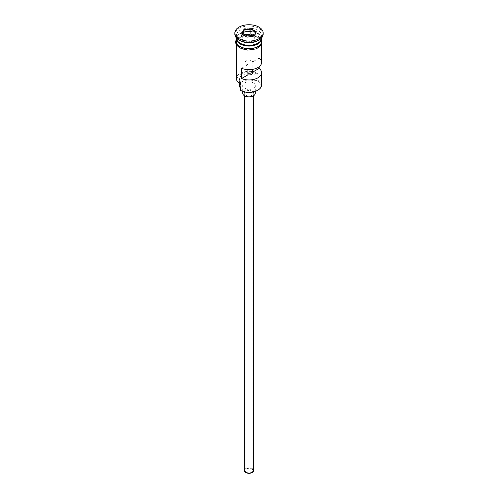 <?xml version="1.0" encoding="UTF-8"?>
<svg xmlns="http://www.w3.org/2000/svg" width="498" height="498" viewBox="0 0 498 498"><rect width="100%" height="100%" fill="white"/><g stroke="black" fill="none" stroke-linecap="round" stroke-linejoin="round"><path stroke-width="0.37" stroke-dasharray="2.49 1.87" d="M261.575 85.021A12.575 7.258 0 0 0 257.889 79.885L257.173 80.502A11.946 6.897 180 0 1 257.447 80.657A11.946 6.897 180 0 1 257.447 90.412M240.553 90.412A11.946 6.897 180 0 1 240.285 90.25L240.111 90.157M246.224 472.191A3.928 2.266 180 0 1 245.072 470.585A3.928 2.266 180 0 1 247.494 468.487A3.928 2.266 180 0 1 251.776 468.979A3.928 2.266 180 0 1 252.928 470.585A3.928 2.266 180 0 1 250.506 472.683A3.928 2.266 180 0 1 246.224 472.191M247.898 69.664L247.898 64.609A3.928 2.266 180 0 1 246.224 64.037A3.928 2.266 180 0 1 245.072 62.431A3.928 2.266 180 0 1 247.494 60.333A3.928 2.266 180 0 1 251.776 60.824A3.928 2.266 180 0 1 252.772 61.796L252.772 69.359M244.281 470.585A4.719 2.72 180 0 1 247.195 468.07A4.719 2.72 180 0 1 252.337 468.662A4.719 2.72 180 0 1 253.719 470.585M252.337 91.308A4.719 2.72 180 0 1 253.719 93.238A4.719 2.72 180 0 1 250.805 95.753A4.719 2.72 180 0 1 245.663 95.162A4.719 2.72 180 0 1 244.281 93.238A4.719 2.72 180 0 1 247.195 90.723A4.719 2.72 180 0 1 252.337 91.308M242.713 93.238A6.287 3.629 180 0 1 246.591 89.883A6.287 3.629 180 0 1 253.445 90.667A6.287 3.629 180 0 1 255.287 93.238M253.445 82.967A6.287 3.629 180 0 1 255.287 85.532A6.287 3.629 180 0 1 251.409 88.887A6.287 3.629 180 0 1 244.555 88.102A6.287 3.629 180 0 1 242.713 85.532A6.287 3.629 180 0 1 246.591 82.182A6.287 3.629 180 0 1 253.445 82.967M261.575 38.047A12.575 7.258 0 0 0 257.889 32.912A12.575 7.258 0 0 0 244.188 31.337A12.575 7.258 0 0 0 236.426 38.047M261.556 38.433A12.575 7.258 0 0 0 257.889 33.683A12.575 7.258 0 0 0 244.499 32.034A12.575 7.258 0 0 0 236.444 38.433M257.896 40.612A12.575 7.258 0 0 0 261.575 35.476A12.575 7.258 0 0 0 257.889 30.347A12.575 7.258 0 0 0 244.188 28.772A12.575 7.258 0 0 0 236.426 35.476A12.575 7.258 0 0 0 240.104 40.612M263.149 34.194A14.149 8.167 0 0 0 259.004 28.417A14.149 8.167 0 0 0 243.584 26.649A14.149 8.167 0 0 0 234.851 34.194M259.128 66.738L259.128 58.123A12.575 7.258 180 0 1 261.575 62.431M257.889 79.885L257.889 73.467A12.575 7.258 0 0 0 244.188 71.899A12.575 7.258 0 0 0 236.426 78.603M240.111 47.802A12.575 7.258 0 0 0 253.812 49.37A12.575 7.258 0 0 0 261.575 42.666A12.575 7.258 0 0 0 257.889 37.531A12.575 7.258 0 0 0 244.188 35.956A12.575 7.258 0 0 0 236.426 42.666A12.575 7.258 0 0 0 240.111 47.802M261.575 41.384A12.575 7.258 0 0 0 257.889 36.248A12.575 7.258 0 0 0 244.188 34.673A12.575 7.258 0 0 0 236.426 41.384M259.128 58.123L252.772 61.796M239.949 80.944A9.431 5.447 180 0 1 240.478 82.743A9.431 5.447 180 0 1 240.285 83.832A11.946 6.897 180 0 1 240.553 74.239A11.946 6.897 180 0 1 257.173 74.084A9.431 5.447 180 0 1 252.162 73.891A9.587 5.534 180 0 0 239.414 79.12A9.587 5.534 180 0 0 239.949 80.944L239.949 83.645M257.173 74.084L257.889 73.467M257.173 80.502A9.431 5.447 180 0 1 252.162 80.309L252.162 73.891M240.111 87.648A9.431 5.447 180 0 1 240.478 89.161A9.431 5.447 180 0 1 240.285 90.25M239.414 85.532A9.587 5.534 180 0 1 252.162 80.309M247.898 64.609L241.542 68.276M243.771 35.283L241.984 39.13L247.12 42.093L247.12 37.219L254.167 36.055M247.12 42.093L254.136 41.01L254.391 36.024M241.984 39.13L241.984 34.25L247.027 37.163M241.984 34.25L241.636 34.051M254.136 41.01L256.016 36.958L256.016 32.084M256.016 36.958L254.229 35.931M240.223 43.245A12.263 7.078 180 0 1 236.737 38.302A12.263 7.078 180 0 1 244.306 31.76A12.263 7.078 180 0 1 257.671 33.298A12.263 7.078 180 0 1 261.263 38.302A12.263 7.078 180 0 1 257.777 43.245M260.61 40.836A12.263 7.078 0 0 0 261.263 38.558A12.263 7.078 0 0 0 257.671 33.553A12.263 7.078 0 0 0 244.306 32.021A12.263 7.078 0 0 0 236.737 38.558A12.263 7.078 0 0 0 237.39 40.836M258.001 37.468A12.73 7.352 180 0 1 258.001 47.864A12.73 7.352 180 0 1 239.999 47.864A12.73 7.352 180 0 1 239.999 37.468A12.73 7.352 180 0 1 258.001 37.468M261.575 40.232A12.73 7.352 0 0 0 258.001 36.186A12.73 7.352 0 0 0 245.066 34.393A12.73 7.352 0 0 0 236.426 40.232M245.072 62.431L245.072 470.585M253.719 95.635L253.719 93.238M255.287 91.402L255.287 85.532M240.266 43.164C237.907 41.72 236.737 40.101 236.737 38.302L236.737 38.558C235.84 32.974 250.587 29.009 257.734 33.696C260.093 35.14 261.263 36.759 261.263 38.558L261.263 38.302C262.16 43.886 247.419 47.852 240.266 43.164M261.575 45.044L261.575 42.666M261.575 37.935L261.575 35.476M236.426 39.006L246.137 34.069L258.394 36.142L261.575 39.006M236.426 37.935L236.426 35.476M236.426 45.044L236.426 42.666M240.478 89.161L240.478 82.743M239.414 83.303L239.414 79.12M242.713 91.402L242.713 85.532M244.281 95.635L244.281 93.238M252.928 72.702L252.928 470.585"/><path stroke-width="0.75" d="M257.896 90.157L257.447 90.412A11.946 6.897 180 0 1 240.553 90.412L240.111 90.157A12.575 7.258 0 0 0 257.896 90.157A12.575 7.258 0 0 0 261.575 85.021L261.575 72.702A12.575 7.258 0 0 0 259.128 68.394L259.128 66.738M240.553 90.412L240.111 90.157L240.111 83.739A12.575 7.258 0 0 0 240.111 83.739L240.285 83.832M253.719 95.635L253.719 470.585A4.719 2.72 180 0 1 250.805 473.1A4.719 2.72 180 0 1 245.663 472.509A4.719 2.72 180 0 1 244.281 470.585L244.281 95.635M255.287 91.402L255.287 93.238A6.287 3.629 180 0 1 251.409 96.587A6.287 3.629 180 0 1 244.555 95.803A6.287 3.629 180 0 1 242.713 93.238L242.713 91.402M236.426 37.935L236.426 38.047A12.575 7.258 0 0 0 240.111 43.177A12.575 7.258 0 0 0 253.812 44.752A12.575 7.258 0 0 0 261.575 38.047L261.575 37.935M236.444 38.433A12.575 7.258 0 0 0 236.426 38.813A12.575 7.258 0 0 0 240.111 43.949A12.575 7.258 0 0 0 253.812 45.523A12.575 7.258 0 0 0 261.575 38.813A12.575 7.258 0 0 0 261.556 38.433M234.851 32.912L234.851 34.194A14.149 8.167 0 0 0 238.996 39.971L240.111 40.612A12.575 7.258 0 0 0 240.111 40.612A12.575 7.258 0 0 0 257.896 40.612L259.004 39.971A14.149 8.167 0 0 0 263.149 34.194L263.149 32.912A14.149 8.167 0 0 0 259.004 27.135A14.149 8.167 0 0 0 243.584 25.367A14.149 8.167 0 0 0 234.851 32.912A14.149 8.167 0 0 0 238.996 38.688A14.149 8.167 0 0 0 254.416 40.456A14.149 8.167 0 0 0 263.149 32.912M240.104 40.612L238.996 39.971A14.149 8.167 0 0 0 259.004 39.971M261.575 45.044L261.575 62.431A12.575 7.258 180 0 1 254.671 68.911A12.575 7.258 180 0 1 241.542 68.276L241.542 78.547A12.575 7.258 0 0 0 254.671 79.182A12.575 7.258 0 0 0 261.575 72.702M236.426 38.813L236.426 41.384A12.575 7.258 0 0 0 240.111 46.513A12.575 7.258 0 0 0 253.812 48.088A12.575 7.258 0 0 0 261.575 41.384L261.575 38.813M252.772 69.359L252.772 72.061A3.928 2.266 180 0 1 252.928 72.702A3.928 2.266 180 0 1 247.898 74.874L241.542 78.547M259.128 68.394L252.772 72.061M250.973 28.66L256.364 31.772L254.391 36.024L247.027 37.163L241.636 34.051L243.609 29.799L250.973 28.66L250.88 29.121L243.864 30.204L241.984 34.25M236.426 45.044L236.426 78.603A12.575 7.258 0 0 0 240.104 83.739L240.104 83.739M239.414 83.303L239.414 85.532A9.587 5.534 180 0 0 239.949 87.362A9.431 5.447 180 0 1 240.111 87.648M247.898 74.874L247.898 69.664M254.229 35.931L250.88 33.995L243.864 35.084L243.609 29.799M250.88 33.995L250.88 29.121L256.016 32.084L254.167 36.055M256.364 31.772L256.016 32.084M257.777 43.245A12.263 7.078 180 0 1 240.329 43.307A12.263 7.078 180 0 1 240.223 43.245M237.39 40.836A12.263 7.078 0 0 0 240.329 43.563A12.263 7.078 0 0 0 260.61 40.836M236.426 40.232A12.73 7.352 0 0 0 239.999 46.582A12.73 7.352 0 0 0 254.783 47.933A12.73 7.352 0 0 0 261.575 40.232M239.949 87.362L239.949 83.645M261.575 39.006L261.892 44.496L256.495 48.816L247.78 50.13L239.606 47.901L236.195 44.658L235.479 42.031L236.426 39.006"/></g></svg>
